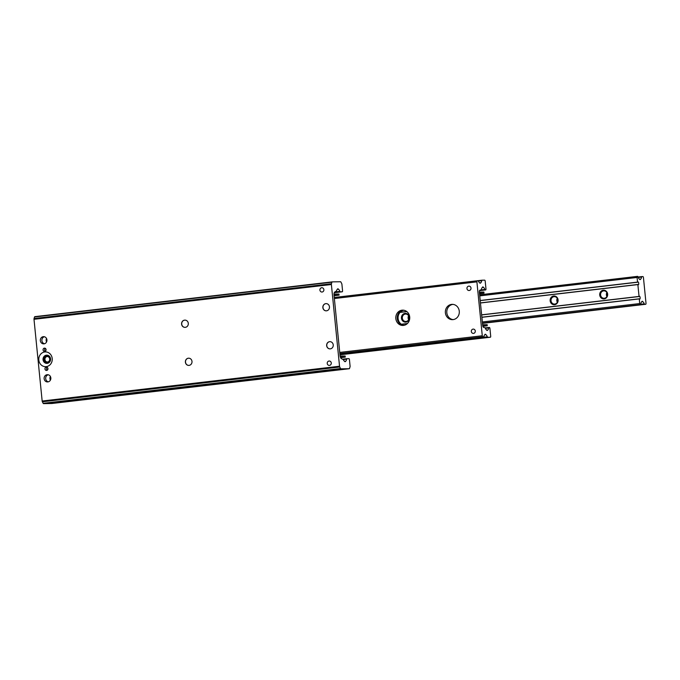 <?xml version="1.0" encoding="UTF-8"?>
<svg xmlns="http://www.w3.org/2000/svg" width="680" height="680" viewBox="0 0 680 680"><rect width="100%" height="100%" fill="white"/><g stroke="black" fill="none" stroke-linecap="round" stroke-linejoin="round"><path stroke-width="1.02" d="M485.273 328.108A1.097 0.442 83.3 0 0 484.908 327.675L483.71 327.445A2.184 0.892 -96.7 0 1 482.673 325.286L479.375 292.298A2.184 0.892 -96.7 0 1 479.978 290.122L481.125 289.85A1.097 0.442 83.3 0 0 481.406 289.399A5.194 2.117 -96.7 0 1 482.537 287.359L483.318 287.343A5.194 2.117 -96.7 0 1 484.891 289.468A1.097 0.442 83.3 0 0 485.308 289.935L485.631 289.935A1.097 0.442 83.3 0 0 485.647 289.926A1.097 0.442 83.3 0 0 485.971 288.839L485.206 281.24A1.097 0.442 83.3 0 0 484.653 280.16L482.052 280.202A1.097 0.442 83.3 0 0 482.035 280.202A1.097 0.442 83.3 0 0 481.729 280.678A5.194 2.117 -96.7 0 1 480.581 282.854L479.8 282.863A5.194 2.117 -96.7 0 1 478.388 281.146A1.097 0.442 83.3 0 0 478.006 280.764L477.241 280.772A1.097 0.442 83.3 0 0 477.224 280.78A1.097 0.442 83.3 0 0 476.901 281.868L482.281 335.758A1.097 0.442 83.3 0 0 482.834 336.838L483.608 336.829A1.097 0.442 83.3 0 0 483.625 336.829A1.097 0.442 83.3 0 0 483.905 336.438A5.194 2.117 -96.7 0 1 484.967 334.679L485.75 334.671A5.194 2.117 -96.7 0 1 487.331 336.804A1.097 0.442 83.3 0 0 487.747 337.272L490.348 337.229A1.097 0.442 83.3 0 0 490.365 337.229A1.097 0.442 83.3 0 0 490.688 336.141L489.931 328.542A1.097 0.442 83.3 0 0 489.37 327.462L489.056 327.462A1.097 0.442 83.3 0 0 489.031 327.462A1.097 0.442 83.3 0 0 488.733 327.938A5.194 2.117 -96.7 0 1 487.585 330.106L486.804 330.123A5.194 2.117 -96.7 0 1 485.273 328.108M473.093 329.111A2.184 1.998 89.1 0 1 475.303 331.253A2.184 1.998 89.1 0 1 471.317 331.415A2.184 1.998 89.1 0 1 473.093 329.111M468.8 286.144A2.184 1.998 -90.9 0 0 469.055 290.504A2.184 1.998 -90.9 0 0 471.019 288.286A2.184 1.998 -90.9 0 0 468.8 286.144M453.092 319.608A7.65 6.979 -90.9 0 0 459.298 311.542A7.65 6.979 -90.9 0 0 452.217 304.351A7.65 6.979 -90.9 0 0 451.571 304.394A7.65 6.979 -90.9 0 0 445.366 312.46A7.65 6.979 -90.9 0 0 452.446 319.651A7.65 6.979 -90.9 0 0 453.092 319.608M403.529 325.405A7.65 6.979 -90.9 0 0 409.734 317.339A7.65 6.979 -90.9 0 0 402.653 310.148A7.65 6.979 -90.9 0 0 402.007 310.19A7.65 6.979 -90.9 0 0 395.802 318.257A7.65 6.979 -90.9 0 0 402.883 325.448A7.65 6.979 -90.9 0 0 403.529 325.405M453.16 319.6A7.65 6.979 89.1 0 1 446.785 312.086A7.65 6.979 89.1 0 1 452.931 304.376M403.597 325.397A7.65 6.979 89.1 0 1 397.222 317.883A7.65 6.979 89.1 0 1 403.368 310.173M50.345 379.95A3.604 3.289 89.1 0 1 50.303 376.592M46.555 341.904A3.604 3.289 89.1 0 1 46.504 338.546M44.455 343.757A3.604 3.289 89.1 0 1 44.345 336.753A3.604 3.289 -90.9 0 0 44.455 343.757M48.246 381.803A3.604 3.289 89.1 0 1 48.144 374.799A3.604 3.289 89.1 0 0 48.246 381.803M47.404 362.525A3.281 2.992 89.1 0 1 44.345 357.935A3.281 2.992 89.1 0 1 49.495 357.332A3.281 2.992 89.1 0 1 47.404 362.525M45.331 348.373A1.64 1.496 -90.9 0 0 45.364 351.161A1.64 1.496 -90.9 0 1 45.331 348.373M47.226 367.396A1.64 1.496 -90.9 0 0 47.268 370.183A1.64 1.496 89.1 0 1 47.226 367.396M47.575 361.981A2.737 2.49 -90.9 0 0 47.26 356.532A2.737 2.49 -90.9 0 0 47.345 361.998A2.737 2.49 -90.9 0 0 47.575 361.981M637.542 282.115L637.627 282.2A1.479 0.603 83.3 0 1 637.95 281.877A1.479 0.603 83.3 0 1 638.715 283.279A1.479 0.603 83.3 0 1 638.29 284.81A1.479 0.603 83.3 0 1 637.857 284.503L639.056 296.523A1.479 0.603 83.3 0 1 639.379 296.2A1.479 0.603 83.3 0 1 640.144 297.602A1.479 0.603 83.3 0 1 639.718 299.132A1.479 0.603 83.3 0 1 639.285 298.826L639.685 303.56A1.097 0.442 -96.7 0 0 640.245 304.64L640.73 304.113A5.194 2.117 83.3 0 1 641.928 301.699L642.693 301.69A5.194 2.117 -96.7 0 1 644.274 303.832A1.097 0.442 83.3 0 0 644.691 304.3L645.66 304.283A1.097 0.442 83.3 0 0 646 303.195L643.45 277.644A1.097 0.442 83.3 0 0 642.898 276.565L641.928 276.582A1.097 0.442 83.3 0 0 641.912 276.582A1.097 0.442 83.3 0 0 641.606 277.058A5.194 2.117 -96.7 0 1 640.441 279.242L639.693 279.25A5.194 2.117 -96.7 0 1 638.01 276.887A1.097 0.442 83.3 0 0 637.577 276.377L637.423 276.377A1.097 0.442 83.3 0 0 637.406 276.377A1.097 0.442 83.3 0 0 637.083 277.466L637.542 282.115L480.335 300.5M408.629 319.634A3.715 3.392 89.1 0 1 408.578 315.792M406.07 321.453A3.715 3.392 -90.9 0 0 405.646 314.041A3.715 3.392 -90.9 0 0 402.313 317.976A3.715 3.392 -90.9 0 0 406.07 321.453M405.866 322.107A4.378 3.987 89.1 0 1 401.778 315.988A4.378 3.987 89.1 0 1 408.646 315.18A4.378 3.987 89.1 0 1 405.866 322.107M557.328 302.243A3.715 3.392 89.1 0 1 557.269 298.401M606.891 296.446A3.715 3.392 89.1 0 1 606.832 292.604M604.325 298.265A3.715 3.392 -90.9 0 0 603.899 290.853A3.715 3.392 -90.9 0 0 600.576 294.788A3.715 3.392 -90.9 0 0 604.325 298.265M554.761 304.062A3.715 3.392 -90.9 0 0 554.336 296.65A3.715 3.392 -90.9 0 0 551.012 300.585A3.715 3.392 -90.9 0 0 554.761 304.062M640.45 304.64L482.452 323.111L640.45 304.64M642.693 301.69L641.767 301.801M645.66 304.283A1.097 0.442 83.3 0 0 645.677 304.283L482.477 323.374L645.677 304.283M604.12 298.92A4.378 3.987 89.1 0 1 600.04 292.8A4.378 3.987 89.1 0 1 606.909 291.992A4.378 3.987 89.1 0 1 604.12 298.92M554.557 304.716A4.378 3.987 89.1 0 1 550.468 298.596A4.378 3.987 89.1 0 1 557.345 297.789A4.378 3.987 89.1 0 1 554.557 304.716M331.389 284.521L339.541 366.24A1.097 0.442 83.3 0 0 339.753 367.004L340.536 368.534A1.097 0.442 83.3 0 0 340.884 368.849L349.256 368.721A1.097 0.442 83.3 0 0 349.274 368.721A1.097 0.442 83.3 0 0 349.537 368.399L350.022 366.851A1.097 0.442 83.3 0 0 350.072 366.078L349.444 359.737A1.097 0.442 83.3 0 0 348.882 358.657L346.978 358.683A1.097 0.442 83.3 0 0 346.962 358.683A1.097 0.442 83.3 0 0 346.655 359.159A5.194 2.117 -96.7 0 1 345.508 361.335L344.726 361.352A5.194 2.117 -96.7 0 1 343.434 359.881A1.097 0.442 83.3 0 0 343.188 359.584L341.394 358.649A3.281 1.335 -96.7 0 1 340.043 355.487L334.024 295.222A3.281 1.335 -96.7 0 1 334.747 292.034L336.345 291.04A1.097 0.442 83.3 0 0 336.532 290.734A5.194 2.117 -96.7 0 1 337.526 289.238L338.308 289.221A5.194 2.117 -96.7 0 1 339.889 291.363A1.097 0.442 83.3 0 0 340.306 291.83L342.21 291.797A1.097 0.442 83.3 0 0 342.227 291.797A1.097 0.442 83.3 0 0 342.55 290.708L341.921 284.359A1.097 0.442 83.3 0 0 341.708 283.594L340.918 282.064A1.097 0.442 83.3 0 0 340.57 281.75L332.205 281.877A1.097 0.442 83.3 0 0 332.188 281.877A1.097 0.442 83.3 0 0 331.925 282.2L331.44 283.747A1.097 0.442 83.3 0 0 331.389 284.521L34 319.302L42.16 401.022A1.097 0.442 83.3 0 0 42.364 401.786L43.154 403.317A1.097 0.442 83.3 0 0 43.503 403.623L51.867 403.503A1.097 0.442 83.3 0 0 51.884 403.503A1.097 0.442 83.3 0 0 51.901 403.495L349.274 368.721L51.867 403.503M329.434 365.398A2.184 1.998 89.1 0 1 327.225 363.358A2.184 1.998 89.1 0 1 329.179 361.037A2.184 1.998 89.1 0 1 329.434 365.398M322.107 292.026A2.184 1.998 89.1 0 1 319.898 289.875A2.184 1.998 89.1 0 1 323.884 289.723A2.184 1.998 89.1 0 1 322.107 292.026M189.031 365.381A3.604 3.289 -90.9 0 0 188.615 358.19A3.604 3.289 -90.9 0 0 185.385 362.006A3.604 3.289 -90.9 0 0 189.031 365.381M185.232 327.335A3.604 3.289 -90.9 0 0 184.816 320.135A3.604 3.289 -90.9 0 0 181.585 323.96A3.604 3.289 -90.9 0 0 185.232 327.335M43.97 343.85A3.604 3.289 89.1 0 1 40.333 340.484A3.604 3.289 89.1 0 1 43.562 336.659A3.604 3.289 89.1 0 1 43.97 343.85M46.623 370.43A1.64 1.496 89.1 0 1 44.965 368.824A1.64 1.496 89.1 0 1 47.957 368.704A1.64 1.496 89.1 0 1 46.623 370.43M46.248 366.63A7.378 6.732 89.1 0 1 38.819 360.077A7.378 6.732 89.1 0 1 44.778 351.951A7.378 6.732 89.1 0 1 52.207 358.504A7.378 6.732 89.1 0 1 46.248 366.63M47.77 381.905A3.604 3.289 -90.9 0 0 47.353 374.705A3.604 3.289 -90.9 0 0 44.123 378.53A3.604 3.289 -90.9 0 0 47.77 381.905M44.727 351.407A1.64 1.496 -90.9 0 0 44.54 348.135A1.64 1.496 -90.9 0 0 43.069 349.877A1.64 1.496 -90.9 0 0 44.727 351.407M326.493 310.811A3.604 3.289 -90.9 0 0 326.077 303.62A3.604 3.289 -90.9 0 0 322.847 307.445A3.604 3.289 -90.9 0 0 326.493 310.811M330.284 348.857A3.604 3.289 -90.9 0 0 329.876 341.666A3.604 3.289 -90.9 0 0 326.647 345.491A3.604 3.289 -90.9 0 0 330.284 348.857M46.911 355.173A4.097 3.74 -90.9 0 0 47.03 363.366M332.171 281.885L34.816 316.659A1.097 0.442 83.3 0 0 34.799 316.659A1.097 0.442 83.3 0 0 34.535 316.982L34.051 318.529A1.097 0.442 83.3 0 0 34 319.302M46.453 355.19A4.097 3.74 -90.9 0 0 46.92 363.366A4.097 3.74 -90.9 0 0 50.592 359.21A4.097 3.74 -90.9 0 0 46.453 355.19M185.036 327.352A3.604 3.289 89.1 0 1 184.934 320.135M188.836 365.398A3.604 3.289 89.1 0 1 188.725 358.19M326.298 310.828A3.604 3.289 89.1 0 1 326.188 303.62M330.098 348.874A3.604 3.289 89.1 0 1 329.987 341.666M334.084 295.774L339.082 295.137L334.024 295.197M333.999 294.108L338.971 294.049L339.082 295.137M340.119 356.074L345.159 356.014L345.262 357.102L340.399 357.153M340.62 357.697L345.262 357.102M403.793 325.372A7.65 6.979 89.1 0 1 397.613 317.875A7.65 6.979 89.1 0 1 403.563 310.199M403.793 310.233A7.65 6.979 -90.9 0 0 398.063 317.875A7.65 6.979 -90.9 0 0 404.013 325.329M482.205 319.2A1.64 1.496 -90.9 0 0 482.069 319.218L480.004 298.528M482.885 326.332L487.262 325.771L482.749 325.822M482.613 324.734L487.16 324.683L487.262 325.771M479.366 292.111L483.896 292.06L484.007 293.148L479.468 293.199M479.519 293.726L484.007 293.148M487.552 330.361L486.897 330.438M487.543 330.267L486.88 330.344M487.585 330.106L486.854 330.191M488.733 327.938L485.367 328.338M489.013 327.471L485.18 327.921L489.031 327.462M490.348 337.229L339.975 354.815L490.365 337.229M487.747 337.272L339.949 354.56M487.331 336.804L339.898 354.05M485.75 334.671L484.806 334.781M485.681 334.509L485.01 334.585M485.673 334.416L485.002 334.492M485.588 334.254L485.002 334.322M483.608 336.829L339.855 353.642L483.625 336.829M482.834 336.838L339.847 353.566M477.207 280.78L334.254 297.5L482.01 280.202M480.548 283.109L479.885 283.186M480.539 283.016L479.876 283.093M480.581 282.854L479.85 282.94M481.729 280.678L478.354 281.07M485.631 289.935L479.527 290.64L485.647 289.926M485.308 289.935L479.536 290.606M484.891 289.468L480.615 289.969M483.318 287.343L482.366 287.453M483.242 287.181L482.57 287.266M483.233 287.096L482.57 287.173M483.148 286.935L482.57 287.002M476.901 281.868L334.356 298.546M482.281 335.758L339.736 352.427M639.685 303.56L482.341 321.963M639.226 298.911L482.01 317.297M482.001 317.195L639.251 298.8L482.01 317.22M639.005 296.531L481.771 314.916L639.03 296.548M407.303 323.629L401.447 324.317L407.277 323.654M637.798 284.512L480.573 302.898M406.75 311.534L400.137 312.307M637.577 282.208L480.344 300.594L637.602 282.225M641.606 277.058L638.231 277.449M641.894 276.582L638.061 277.032L641.912 276.582M644.691 304.3L482.469 323.272M644.274 303.832L640.704 304.249M640.424 279.497L639.769 279.574M640.415 279.403L639.752 279.48M637.083 277.466L479.731 295.868M642.625 301.529L641.954 301.606M642.617 301.444L641.954 301.521M642.532 301.282L641.954 301.35M640.245 304.64L482.452 323.094M637.789 284.589L480.581 302.974M406.844 311.601L400.052 312.392M638.979 296.438L481.763 314.823M407.413 323.519L401.327 324.232M637.381 276.377L479.629 294.831L637.406 276.377M339.541 366.24L42.16 401.022M338.232 289.068L337.56 289.144M338.224 288.975L337.56 289.051M338.308 289.221L337.365 289.332M339.889 291.363L334.883 291.95M346.655 359.159L343.153 359.567M345.508 361.335L344.777 361.428M345.466 361.497L344.802 361.582M345.474 361.59L344.811 361.666M338.138 288.813L337.56 288.881M340.306 291.83L334.339 292.527M342.21 291.797L334.254 292.731L342.227 291.797M331.925 282.2L34.535 316.982M331.44 283.747L34.051 318.529M339.753 367.004L42.364 401.786M340.536 368.534L43.154 403.317M340.884 368.849L43.503 403.623M346.936 358.692L342.474 359.21L346.962 358.683M338.887 295.12L338.776 294.032M345.075 357.085L344.964 355.997M487.075 325.754L486.965 324.666M483.812 293.131L483.71 292.043M482.035 280.202L334.254 297.483L477.224 280.78M637.823 284.478L480.573 302.872M406.725 311.508L400.163 312.273M332.188 281.877L34.799 316.659"/></g></svg>
